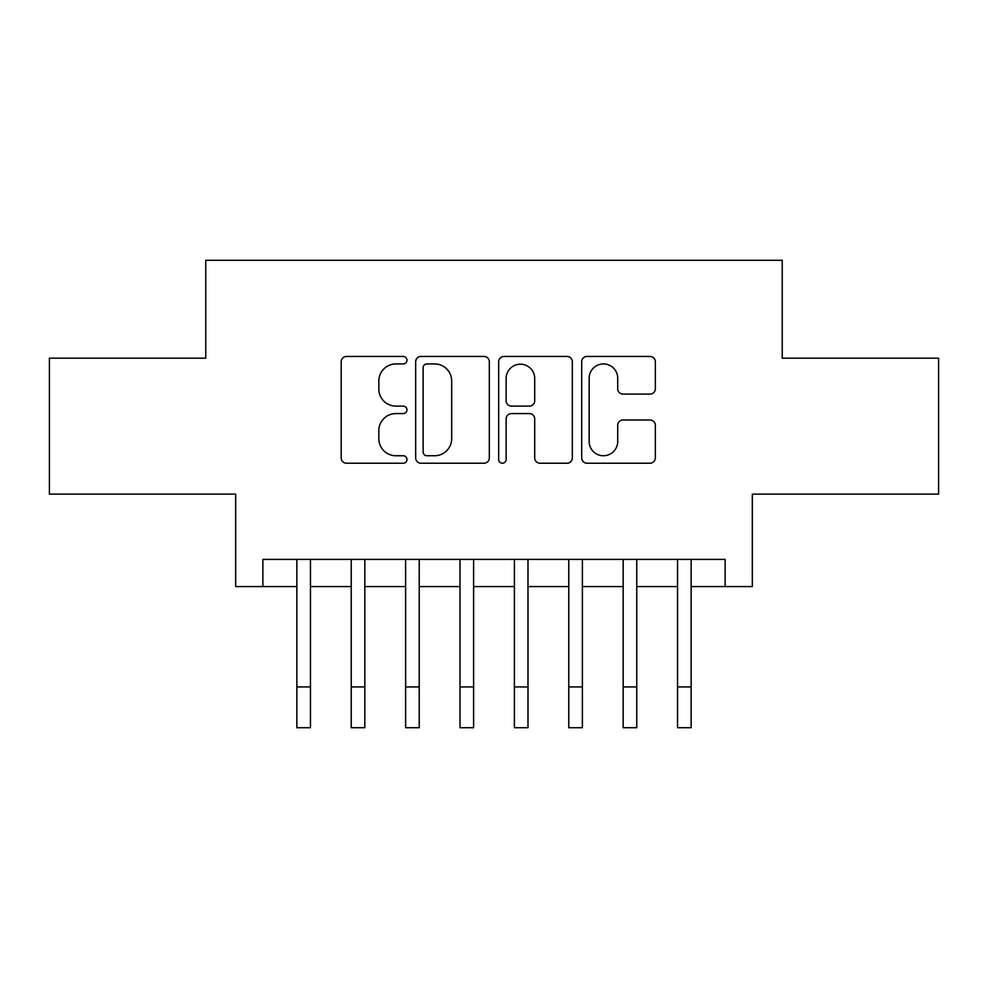 <?xml version="1.0" encoding="UTF-8"?>
<svg xmlns="http://www.w3.org/2000/svg" width="988" height="988" viewBox="0 0 988 988"><rect width="100%" height="100%" fill="white"/><g stroke="black" fill="none" stroke-linecap="round" stroke-linejoin="round"><path stroke-width="1.48" d="M406.982 360.188A3.742 3.742 0 0 0 403.252 356.458L346.529 356.458A5.335 5.335 0 0 0 341.193 361.793L341.193 457.889A5.335 5.335 0 0 0 346.529 463.224L403.252 463.224A3.742 3.742 0 0 0 406.982 459.482A3.742 3.742 0 0 0 403.252 455.752L395.904 455.752A17.08 17.08 0 0 1 378.824 438.66L378.824 430.657A17.08 17.08 0 0 1 395.904 413.577L403.252 413.577A3.742 3.742 0 0 0 406.982 409.835A3.742 3.742 0 0 0 403.252 406.105L395.904 406.105A17.08 17.08 0 0 1 378.824 389.025L378.824 381.01A17.08 17.08 0 0 1 395.904 363.93L403.252 363.93A3.742 3.742 0 0 0 406.982 360.188M650.005 394.089A5.335 5.335 0 0 0 655.353 388.753L655.353 361.793A5.335 5.335 0 0 0 650.005 356.458L587.02 356.458A5.335 5.335 0 0 0 581.685 361.793L581.685 457.889A5.335 5.335 0 0 0 587.02 463.224L650.005 463.224A5.335 5.335 0 0 0 655.353 457.889L655.353 425.322A5.335 5.335 0 0 0 650.005 419.986L623.058 419.986A5.335 5.335 0 0 0 617.71 425.322L617.71 441.463A14.277 14.277 0 0 1 603.433 455.752A14.277 14.277 0 0 1 589.157 441.463L589.157 378.206A14.277 14.277 0 0 1 603.433 363.93A14.277 14.277 0 0 1 617.71 378.206L617.71 388.753A5.335 5.335 0 0 0 623.058 394.089L650.005 394.089M262.857 586.588L262.857 559.393L725.143 559.393L725.143 586.588L752.325 586.588L752.325 494.136L938.6 494.136L938.6 358.175L782.237 358.175L782.237 260.276L205.763 260.276L205.763 358.175L49.4 358.175L49.4 494.136L235.675 494.136L235.675 586.588L296.857 586.588M489.332 361.793A5.335 5.335 0 0 0 483.997 356.458L420.999 356.458A5.335 5.335 0 0 0 415.664 361.793L415.664 457.889A5.335 5.335 0 0 0 420.999 463.224L483.997 463.224A5.335 5.335 0 0 0 489.332 457.889L489.332 361.793M504.004 356.458L567.001 356.458A5.335 5.335 0 0 1 572.336 361.793L572.336 457.889A5.335 5.335 0 0 1 567.001 463.224L540.041 463.224A5.335 5.335 0 0 1 534.706 457.889L534.706 418.912A5.335 5.335 0 0 0 529.37 413.577L511.488 413.577A5.335 5.335 0 0 0 506.14 418.912L506.14 459.482A3.742 3.742 0 0 1 502.41 463.224A3.742 3.742 0 0 1 498.668 459.482L498.668 361.793A5.335 5.335 0 0 1 504.004 356.458M310.454 586.588L351.234 586.588M364.831 586.588L405.623 586.588M419.221 586.588L460.013 586.588M473.61 586.588L514.39 586.588M527.987 586.588L568.779 586.588M582.377 586.588L623.169 586.588M636.766 586.588L677.546 586.588M691.143 586.588L725.143 586.588M426.865 363.93A3.742 3.742 0 0 0 423.136 367.672L423.136 452.01A3.742 3.742 0 0 0 426.865 455.752L434.609 455.752A17.08 17.08 0 0 0 451.689 438.66L451.689 381.01A17.08 17.08 0 0 0 434.609 363.93L426.865 363.93M534.706 378.478A14.277 14.277 0 0 0 520.429 364.202A14.277 14.277 0 0 0 506.14 378.478L506.14 400.758A5.335 5.335 0 0 0 511.488 406.105L529.37 406.105A5.335 5.335 0 0 0 534.706 400.758L534.706 378.478M296.857 686.932L310.454 686.932L310.454 727.724L296.857 727.724L296.857 559.393M310.454 686.932L310.454 559.393M351.234 686.932L364.831 686.932L364.831 727.724L351.234 727.724L351.234 559.393M364.831 686.932L364.831 559.393M405.623 686.932L419.221 686.932L419.221 727.724L405.623 727.724L405.623 559.393M419.221 686.932L419.221 559.393M460.013 686.932L473.61 686.932L473.61 727.724L460.013 727.724L460.013 559.393M473.61 686.932L473.61 559.393M514.39 686.932L527.987 686.932L527.987 727.724L514.39 727.724L514.39 559.393M527.987 686.932L527.987 559.393M568.779 686.932L582.377 686.932L582.377 727.724L568.779 727.724L568.779 559.393M582.377 686.932L582.377 559.393M623.169 686.932L636.766 686.932L636.766 727.724L623.169 727.724L623.169 559.393M636.766 686.932L636.766 559.393M677.546 686.932L691.143 686.932L691.143 727.724L677.546 727.724L677.546 559.393M691.143 686.932L691.143 559.393"/></g></svg>
